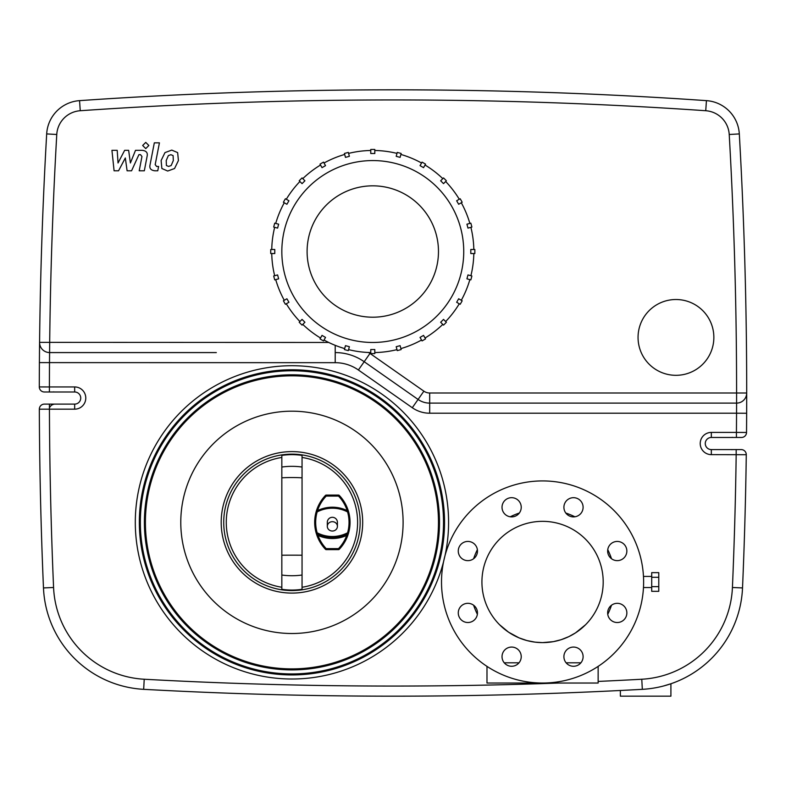<?xml version="1.0" encoding="UTF-8"?>
<svg xmlns="http://www.w3.org/2000/svg" width="786" height="786" viewBox="0 0 786 786"><rect width="100%" height="100%" fill="white"/><g stroke="black" fill="none" stroke-linecap="round" stroke-linejoin="round"><path stroke-width="1.18" d="M337.42 526.355A5.05 4.667 0 0 1 332.36 531.031A5.05 4.667 0 0 1 327.31 526.355A5.05 4.667 0 0 1 332.36 521.688A5.05 4.667 0 0 1 337.42 526.355L337.42 522.356A5.05 5.05 0 0 0 332.36 517.306A5.05 5.05 0 0 0 327.31 522.356L327.31 526.355M349.377 156.326L345.467 157.377L344.425 153.466A102.072 102.072 0 0 1 348.326 152.425L349.377 156.326M325.532 165.63L322.034 167.654L320.01 164.156A102.072 102.072 0 0 1 323.508 162.132L325.532 165.63M304.919 180.79L302.06 183.649L299.201 180.79A102.072 102.072 0 0 1 302.06 177.931L304.919 180.79M288.924 200.764L286.9 204.272L283.402 202.248A102.072 102.072 0 0 1 285.416 198.74L288.924 200.764M278.647 224.197L277.596 228.107L273.695 227.056A102.072 102.072 0 0 1 274.736 223.155L278.647 224.197M274.776 249.496L274.776 253.544L270.738 253.544A102.072 102.072 0 0 1 270.738 249.496L274.776 249.496M277.596 274.933L278.647 278.834L274.736 279.885A102.072 102.072 0 0 1 273.695 275.974L277.596 274.933M286.9 298.768L288.924 302.276L285.416 304.29A102.072 102.072 0 0 1 283.402 300.792L286.9 298.768M302.06 319.391L304.919 322.25L302.06 325.109A102.072 102.072 0 0 1 299.201 322.25L302.06 319.391M322.034 335.386L325.532 337.41L323.508 340.908A102.072 102.072 0 0 1 320.01 338.884L322.034 335.386M345.467 345.663L349.377 346.705L348.326 350.615A102.072 102.072 0 0 1 344.425 349.564L345.467 345.663M370.766 349.524L374.804 349.524L374.804 353.572A102.072 102.072 0 0 1 370.766 353.572L370.766 349.524M396.203 346.705L400.103 345.663L401.155 349.564A102.072 102.072 0 0 1 397.244 350.615L396.203 346.705M420.038 337.41L423.536 335.386L425.56 338.884A102.072 102.072 0 0 1 422.062 340.908L420.038 337.41M440.661 322.25L443.52 319.391L446.379 322.25A102.072 102.072 0 0 1 443.52 325.109L440.661 322.25M456.656 302.276L458.67 298.768L462.178 300.792A102.072 102.072 0 0 1 460.154 304.29L456.656 302.276M466.933 278.834L467.975 274.933L471.885 275.974A102.072 102.072 0 0 1 470.834 279.885L466.933 278.834M470.794 253.544L470.794 249.496L474.832 249.496A102.072 102.072 0 0 1 474.832 253.544L470.794 253.544M467.975 228.107L466.933 224.197L470.834 223.155A102.072 102.072 0 0 1 471.885 227.056L467.975 228.107M458.67 204.272L456.656 200.764L460.154 198.74A102.072 102.072 0 0 1 462.178 202.248L458.67 204.272M443.52 183.649L440.661 180.79L443.52 177.931A102.072 102.072 0 0 1 446.379 180.79L443.52 183.649M423.536 167.654L420.038 165.63L422.062 162.132A102.072 102.072 0 0 1 425.56 164.156L423.536 167.654M400.103 157.377L396.203 156.326L397.244 152.425A102.072 102.072 0 0 1 401.155 153.466L400.103 157.377M374.804 150.48A101.06 101.06 0 0 1 396.989 153.398M400.889 154.449A101.06 101.06 0 0 1 421.551 163.007M425.059 165.031A101.06 101.06 0 0 1 442.803 178.648M445.662 181.507A101.06 101.06 0 0 1 459.279 199.251M461.294 202.749A101.06 101.06 0 0 1 469.861 223.421M470.902 227.321A101.06 101.06 0 0 1 473.82 249.496M473.82 253.544A101.06 101.06 0 0 1 470.902 275.719M469.861 279.62A101.06 101.06 0 0 1 461.294 300.291M459.279 303.789A101.06 101.06 0 0 1 445.662 321.533M442.803 324.392A101.06 101.06 0 0 1 425.059 338.009M421.551 340.033A101.06 101.06 0 0 1 400.889 348.591M396.989 349.632A101.06 101.06 0 0 1 374.804 352.56M370.766 352.56A101.06 101.06 0 0 1 348.591 349.632M344.681 348.591A101.06 101.06 0 0 1 324.019 340.033M320.521 338.009A101.06 101.06 0 0 1 302.767 324.392M299.908 321.533A101.06 101.06 0 0 1 286.3 303.789M284.277 300.291A101.06 101.06 0 0 1 275.719 279.62M274.668 275.719A101.06 101.06 0 0 1 271.75 253.544M271.75 249.496A101.06 101.06 0 0 1 274.668 227.321M275.719 223.421A101.06 101.06 0 0 1 284.277 202.749M286.3 199.251A101.06 101.06 0 0 1 299.908 181.507M302.767 178.648A101.06 101.06 0 0 1 320.521 165.031M348.591 153.398A101.06 101.06 0 0 1 370.766 150.48M324.019 163.007A101.06 101.06 0 0 1 344.681 154.449M281.83 251.52A90.95 90.95 0 0 1 418.26 172.753A90.95 90.95 0 0 1 418.26 330.287A90.95 90.95 0 0 1 281.83 251.52M374.804 153.516L370.766 153.516L370.766 149.468A102.072 102.072 0 0 1 374.804 149.468L374.804 153.516M307.1 251.52A65.69 65.69 0 0 1 405.635 194.633A65.69 65.69 0 0 1 405.635 308.407A65.69 65.69 0 0 1 307.1 251.52M326.219 549.64L326.219 548.628A38.033 38.033 0 0 1 318.016 535.443L317.063 535.787A39.045 39.045 0 0 0 325.492 549.326A1.012 1.012 0 0 0 326.219 549.64L338.501 549.64A1.012 1.012 0 0 0 339.238 549.326A39.045 39.045 0 0 0 347.667 535.787L348.552 533.055A39.045 39.045 0 0 0 348.552 511.657A1.012 1.012 0 0 0 348.051 511.038A33.965 33.965 0 0 0 316.679 511.038L317.554 510.595A38.033 38.033 0 0 1 326.219 496.074L326.219 495.072A1.012 1.012 0 0 0 325.492 495.377A39.045 39.045 0 0 0 316.169 511.657L317.554 510.595M347.667 535.787L346.714 535.443A38.033 38.033 0 0 1 338.501 548.628L338.501 549.64M348.051 533.674L346.714 535.443A34.967 34.967 0 0 1 318.016 535.443L316.679 533.674A33.965 33.965 0 0 0 348.051 533.674A1.012 1.012 0 0 0 348.552 533.055L347.579 532.78L348.051 533.674M348.552 511.657L348.051 511.038L347.579 511.932L348.552 511.657L347.176 510.595A38.033 38.033 0 0 0 338.501 496.074L339.238 495.377A39.045 39.045 0 0 1 348.552 511.657A39.045 39.045 0 0 0 339.238 495.377A1.012 1.012 0 0 0 338.501 495.072L338.501 496.074L326.219 496.074L325.492 495.377A39.045 39.045 0 0 0 316.169 511.657L317.141 511.932L316.679 511.038A1.012 1.012 0 0 0 316.169 511.657A39.045 39.045 0 0 0 316.169 533.055L317.063 535.787M316.169 533.055A1.012 1.012 0 0 0 316.679 533.674L317.141 532.78L316.169 533.055M347.176 510.595L348.051 511.038M338.501 495.072L326.219 495.072M302.05 587.26A65.69 65.69 0 0 0 302.05 457.452M281.83 457.452A65.69 65.69 0 0 0 281.83 587.26M302.05 455.408A67.704 67.704 0 0 0 281.83 455.408L281.83 589.303A67.704 67.704 0 0 0 302.05 589.303L302.05 455.408A67.704 67.704 0 0 0 281.83 455.408M362.68 522.356A70.74 70.74 0 0 0 256.57 461.087A70.74 70.74 0 0 0 256.57 583.615A70.74 70.74 0 0 0 362.68 522.356M360.155 522.356A68.215 68.215 0 0 0 257.837 463.278A68.215 68.215 0 0 0 257.837 581.434A68.215 68.215 0 0 0 360.155 522.356M135.3 522.356A156.64 156.64 0 0 1 308.643 366.61A156.64 156.64 0 0 1 445.023 555.564A156.64 156.64 0 0 0 308.643 366.61A156.64 156.64 0 0 0 135.3 522.356A156.64 156.64 0 0 0 443.579 561.636A156.64 156.64 0 0 1 135.3 522.356M741.227 449.592A5.05 5.05 0 0 1 746.278 454.711A4547.6 4547.6 0 0 1 742.524 587.928A4547.6 4547.6 0 0 0 746.278 454.711A5.05 5.05 0 0 0 741.227 449.592L711.33 449.592A6.062 6.062 0 0 1 705.268 443.53A6.062 6.062 0 0 1 711.33 437.468L741.473 437.468A5.05 5.05 0 0 0 746.533 432.457A5.05 5.05 0 0 1 741.473 437.468A5.05 5.05 0 0 0 746.533 432.457A4547.6 4547.6 0 0 0 746.651 413.259L746.7 393A4547.6 4547.6 0 0 1 746.533 432.457A4547.6 4547.6 0 0 0 746.651 413.259L736.551 413.21A4537.49 4537.49 0 0 1 736.423 432.408L711.33 432.408A11.112 11.112 0 0 0 700.218 443.53A11.112 11.112 0 0 0 711.33 454.642L746.278 454.711A4547.6 4547.6 0 0 1 742.524 587.928L732.424 587.496A96 96 0 0 1 641.769 679.242A4537.49 4537.49 0 0 1 598.146 681.423M638.487 689.538L636.591 689.646M633.83 689.794L631.472 689.912M628.201 690.088L627.032 690.147M604.316 691.258L603.294 691.307M602.793 691.336L601.575 691.385M601.3 691.405L600.396 691.444M693.262 673.042L692.083 673.779M690.589 674.673L687.504 676.432M674.604 682.415L671.961 683.398M671.028 683.722L663.62 685.972M660.505 686.738L658.609 687.17M641.769 679.242L642.329 689.332A106.11 106.11 0 0 0 742.524 587.928A106.11 106.11 0 0 1 642.329 689.332A4547.6 4547.6 0 0 1 143.671 689.332A106.11 106.11 0 0 1 43.476 587.928A4547.6 4547.6 0 0 1 39.329 409.192A5.05 5.05 0 0 1 44.38 404.112A5.05 5.05 0 0 0 39.329 409.192A5.05 5.05 0 0 1 44.38 404.112L74.67 404.112A6.062 6.062 0 0 0 80.732 398.05A6.062 6.062 0 0 0 74.67 391.988A6.062 6.062 0 0 1 80.732 398.05A6.062 6.062 0 0 1 74.67 404.112L74.67 409.172A11.112 11.112 0 0 0 85.782 398.05A11.112 11.112 0 0 0 74.67 386.938L74.67 391.988L49.41 391.988L49.41 386.938L39.3 386.928A5.05 5.05 0 0 0 44.35 391.988L49.41 391.988M74.67 386.938L49.41 386.938A4537.49 4537.49 0 0 1 49.498 362.68L49.685 342.47A4537.49 4537.49 0 0 1 56.769 134.485A25.26 25.26 0 0 1 80.251 110.728A4537.49 4537.49 0 0 1 705.74 110.728A25.26 25.26 0 0 1 729.221 134.485L739.312 133.915A4547.6 4547.6 0 0 1 746.7 393L736.59 393L736.59 403.11L429.677 403.11L736.59 403.11A10.11 10.11 0 0 0 746.7 393A4547.6 4547.6 0 0 0 739.312 133.915A35.37 35.37 0 0 0 706.437 100.637A35.37 35.37 0 0 1 739.312 133.915A35.37 35.37 0 0 0 706.437 100.637A4547.6 4547.6 0 0 0 79.553 100.637A35.37 35.37 0 0 0 46.679 133.915A4547.6 4547.6 0 0 0 39.575 342.362L39.398 362.611A4547.6 4547.6 0 0 1 39.447 355.92M39.457 354.132A4547.6 4547.6 0 0 1 39.575 342.362A10.11 10.11 0 0 0 49.685 352.58L216.327 352.58M736.59 403.11L736.551 413.21L429.677 413.21L429.677 393A10.11 10.11 0 0 1 423.88 391.173L369.99 353.435A60.63 60.63 0 0 0 368.595 352.492M429.677 413.21A30.32 30.32 0 0 1 412.286 407.728L358.396 369.99A40.42 40.42 0 0 0 335.209 362.68L39.398 362.611A4547.6 4547.6 0 0 0 39.3 386.928A5.05 5.05 0 0 0 44.35 391.988M74.847 352.58L49.685 352.58M358.396 369.99L364.193 361.717A50.53 50.53 0 0 0 335.209 352.58A50.53 50.53 0 0 1 364.193 361.717L418.083 399.455L364.193 361.717L369.99 353.435M412.286 407.728L418.083 399.455A20.21 20.21 0 0 0 429.677 403.11M139.348 522.356A152.602 152.602 0 0 1 368.241 390.2A152.602 152.602 0 0 1 368.241 654.502A152.602 152.602 0 0 1 139.348 522.356M443.579 561.636L445.023 555.564M180.78 522.356A111.16 111.16 0 0 1 347.52 426.081A111.16 111.16 0 0 1 347.52 618.621A111.16 111.16 0 0 1 180.78 522.356M145.41 522.356A146.53 146.53 0 0 1 365.205 395.456A146.53 146.53 0 0 1 365.205 649.256A146.53 146.53 0 0 1 145.41 522.356M140.35 522.356A151.59 151.59 0 0 1 367.73 391.074A151.59 151.59 0 0 1 367.73 653.628A151.59 151.59 0 0 1 140.35 522.356M201.167 352.58L90.007 352.58M670.91 683.761L670.91 696.17L620.38 696.17L620.38 690.481M372.79 185.83A65.69 65.69 0 0 1 429.677 284.365A65.69 65.69 0 0 1 315.903 284.365A65.69 65.69 0 0 1 372.79 185.83M713.855 337.42A37.895 37.895 0 0 1 657.008 370.235A37.895 37.895 0 0 1 657.008 304.595A37.895 37.895 0 0 1 713.855 337.42M611.508 558.728A72.764 72.764 0 0 0 607.755 549.66M574.88 516.785A72.764 72.764 0 0 0 565.812 513.032M519.32 513.032A72.764 72.764 0 0 0 510.252 516.785M477.377 549.66A72.764 72.764 0 0 0 473.614 558.728M473.614 605.22A72.764 72.764 0 0 0 477.377 614.298M607.755 614.298A72.764 72.764 0 0 0 611.508 605.22M643.469 576.423L651.702 576.423L651.702 572.64L658.776 572.64L658.776 577.307L651.702 577.307M651.702 576.423L651.702 591.318L658.776 591.318L658.776 577.307M658.776 586.641L651.702 586.641M503.728 628.545L499.493 624.654M499.591 624.752L508.621 632.219L519.084 637.878L526.954 640.57L535.04 642.142L542.428 642.614M542.566 642.614L553.393 641.641L561.155 639.696L568.848 636.621L575.529 632.868L585.491 624.801M585.57 624.723L581.306 628.623M566.136 662.824L580.874 662.824M504.258 662.824L518.996 662.824M486.986 666.381L486.986 683.034L598.146 683.034L598.146 666.381M603.196 581.974A60.63 60.63 0 0 0 512.246 529.469A60.63 60.63 0 0 0 512.246 634.489A60.63 60.63 0 0 0 603.196 581.974M643.626 581.974A101.06 101.06 0 0 0 492.036 494.463A101.06 101.06 0 0 0 492.036 669.495A101.06 101.06 0 0 0 643.626 581.974M624.045 557.824A9.599 9.599 0 0 0 619.741 541.77A9.599 9.599 0 0 0 607.981 553.521A9.599 9.599 0 0 0 624.045 557.824M617.256 622.522A9.599 9.599 0 0 0 625.568 608.118A9.599 9.599 0 0 0 608.944 608.118A9.599 9.599 0 0 0 617.256 622.522M566.716 663.463A9.599 9.599 0 0 0 582.78 659.159A9.599 9.599 0 0 0 571.019 647.399A9.599 9.599 0 0 0 566.716 663.463M502.028 656.674A9.599 9.599 0 0 0 516.422 664.985A9.599 9.599 0 0 0 516.422 648.352A9.599 9.599 0 0 0 502.028 656.674M461.087 606.124A9.599 9.599 0 0 0 465.391 622.188A9.599 9.599 0 0 0 477.141 610.427A9.599 9.599 0 0 0 461.087 606.124M467.867 541.436A9.599 9.599 0 0 0 459.555 555.84A9.599 9.599 0 0 0 476.188 555.84A9.599 9.599 0 0 0 467.867 541.436M518.416 500.495A9.599 9.599 0 0 0 502.352 504.799A9.599 9.599 0 0 0 514.113 516.559A9.599 9.599 0 0 0 518.416 500.495M583.104 507.284A9.599 9.599 0 0 0 568.7 498.972A9.599 9.599 0 0 0 568.7 515.596A9.599 9.599 0 0 0 583.104 507.284M118.548 170.798L125.328 157.957L127.106 170.798L131.567 170.798L138.916 154.655L140.507 154.655L141.961 156.493L139.21 170.808L144.319 170.808L147.129 156.149C147.886 152.749 146.265 150.804 142.266 150.323L135.506 150.332L130.397 162.987L128.649 150.332L124.66 150.332L118.038 162.987L117.202 150.332L111.936 150.332L114.088 170.798L118.548 170.798M173.097 155.599L170.886 154.695L168.351 155.599L166.21 160.55L166.416 165.532L168.597 166.436L171.171 165.532L173.323 160.55L173.097 155.599M164.962 152.612L161.11 160.55L161.877 168.518L167.703 171.034L174.561 168.518L178.422 160.55L177.646 152.612L171.77 150.097L164.962 152.612M154.321 142.836L150.028 164.942C149.252 168.351 150.863 170.307 154.852 170.798L157.76 170.798L158.605 166.475L156.64 166.475L155.186 164.628L159.43 142.836L154.321 142.836M145.754 148.593L148.849 145.489L145.754 142.394L142.659 145.489L145.754 148.593M347.579 532.78A32.953 32.953 0 0 1 317.141 532.78A38.033 38.033 0 0 1 317.141 511.932A32.953 32.953 0 0 1 347.579 511.932A38.033 38.033 0 0 1 347.579 532.78M339.238 549.326L338.501 548.628L326.219 548.628L325.492 549.326M281.83 589.303A67.704 67.704 0 0 0 302.05 589.303M302.05 467.031A67.704 61.966 180 0 0 281.83 467.031M302.05 477.819A67.704 25.82 180 0 0 281.83 477.819M302.05 555.211A67.704 3.93 180 0 0 281.83 555.211M302.05 575.028A67.704 62.458 180 0 1 281.83 575.028M39.329 409.192L49.43 409.172L49.43 404.112M705.74 110.728L706.437 100.637A4547.6 4547.6 0 0 0 79.553 100.637L80.251 110.728M558.836 683.034A4537.49 4537.49 0 0 1 144.221 679.242A96 96 0 0 1 53.576 587.496A4537.49 4537.49 0 0 1 49.43 409.172L74.67 409.172M736.177 449.592L736.177 454.642A4537.49 4537.49 0 0 1 732.424 587.496M43.476 587.928L53.576 587.496M711.33 449.592L711.33 454.642M711.33 437.468L711.33 432.408M736.423 437.468L736.423 432.408L746.533 432.457M143.671 689.332L144.221 679.242M335.209 362.68L335.209 345.329M328.735 342.47L39.575 342.362M56.769 134.485L46.679 133.915M418.083 399.455L423.88 391.173M729.221 134.485A4537.49 4537.49 0 0 1 736.59 393L429.677 393M144.398 522.356A147.542 147.542 0 0 1 365.716 394.572A147.542 147.542 0 0 1 365.716 650.13A147.542 147.542 0 0 1 144.398 522.356M731.118 449.592L732.13 449.69M49.842 407.177C50.815 405.468 52.367 404.446 54.48 404.112M732.513 437.33L731.373 437.468M54.46 391.988L53.458 391.89M643.469 587.535L651.702 587.535"/></g></svg>
